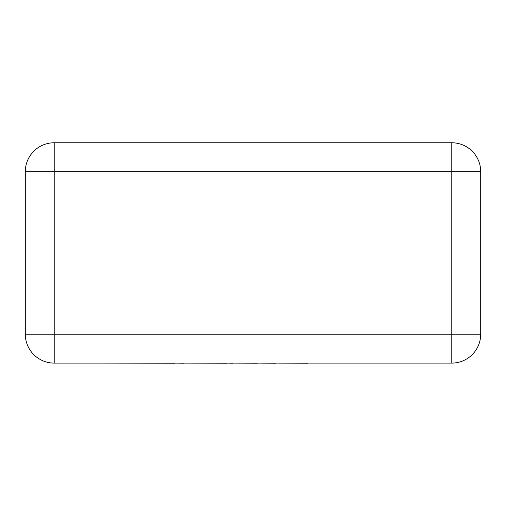 <?xml version="1.0" encoding="UTF-8"?>
<svg xmlns="http://www.w3.org/2000/svg" width="506" height="506" viewBox="0 0 506 506"><rect width="100%" height="100%" fill="white"/><g stroke="black" fill="none" stroke-linecap="round" stroke-linejoin="round"><path stroke-width="0.76" d="M451.788 363.093L54.212 363.093A28.912 28.912 0 0 1 25.3 334.175L25.3 171.679L54.212 171.679L54.212 334.175L451.788 334.175L451.788 171.679L54.212 171.679L54.212 142.762L451.788 142.762A28.912 28.912 0 0 1 480.7 171.679L480.7 334.175A28.912 28.912 0 0 1 451.788 363.093A28.912 28.912 0 0 0 480.7 334.175L451.788 334.175L451.788 363.093M54.212 142.762A28.912 28.912 0 0 0 25.3 171.679A28.912 28.912 0 0 1 54.212 142.762M307.926 363.093L400.771 363.093M307.926 363.238L275.593 363.093M275.593 363.238L257.32 363.093M257.32 363.238L232.69 363.093M232.69 363.238L226.922 363.093M226.922 363.238L184.197 363.093M184.197 363.238L175.082 363.093M175.082 363.238L105.45 363.093M25.3 334.175A28.912 28.912 0 0 0 54.212 363.093L54.212 334.175L25.3 334.175M451.788 142.762L451.788 171.679L480.7 171.679"/></g></svg>
